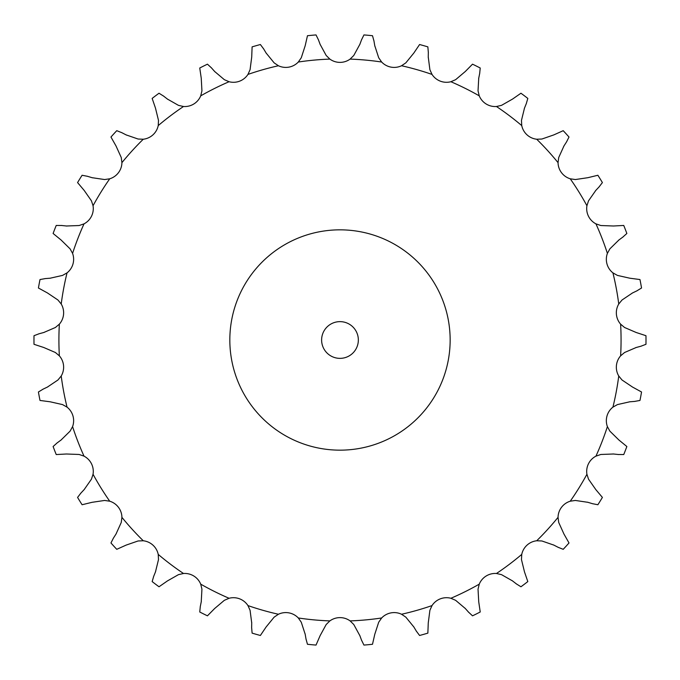 <?xml version="1.0" encoding="UTF-8"?>
<svg xmlns="http://www.w3.org/2000/svg" width="680" height="680" viewBox="0 0 680 680"><rect width="100%" height="100%" fill="white"/><g stroke="black" fill="none" stroke-linecap="round" stroke-linejoin="round"><path stroke-width="1.02" d="M266.118 53.023L274.133 62.849L278.418 65.747A17.229 17.229 0 0 0 298.316 62.024L301.274 57.774L305.192 45.713L307.471 35.717A306.017 306.017 0 0 1 316.03 34.927L318.444 39.848M318.274 39.398L320.28 44.778M320.11 44.336L326.179 55.471L329.868 59.1A17.229 17.229 0 0 0 350.106 59.1L353.787 55.471L359.856 44.336M374.782 45.713L378.7 57.774L381.65 62.024A17.229 17.229 0 0 0 401.548 65.747L405.841 62.849L413.848 53.023L419.585 44.523A306.017 306.017 0 0 1 427.856 46.869L428.324 52.334M428.264 57.12L429.896 69.7L432.021 74.417A17.229 17.229 0 0 0 450.891 81.728L455.642 79.671L465.324 71.477L472.523 64.175A306.017 306.017 0 0 1 480.225 68.008L479.68 73.466M478.737 78.157L478.031 90.822L479.256 95.846A17.229 17.229 0 0 0 496.46 106.505L501.508 105.358L512.533 99.084L520.948 93.228A306.017 306.017 0 0 1 527.816 98.413L526.277 103.674M524.484 108.111L521.466 120.428L521.747 125.596A17.229 17.229 0 0 0 536.707 139.23L541.875 139.034L553.86 134.886L563.21 130.679A306.017 306.017 0 0 1 569.007 137.037L566.525 141.924M563.958 145.962L558.722 157.513L558.042 162.647A17.229 17.229 0 0 0 570.248 178.797L575.365 179.545L587.911 177.684L597.873 175.261A306.017 306.017 0 0 1 602.404 182.58L599.063 186.923M595.799 190.417L588.531 200.812L586.925 205.734A17.229 17.229 0 0 0 595.943 223.856L600.84 225.53L613.513 225.998L623.755 225.454A306.017 306.017 0 0 1 626.858 233.478L622.778 237.142M618.928 239.972L609.875 248.854L607.393 253.394A17.229 17.229 0 0 0 612.927 272.867L617.432 275.409L629.808 278.205L639.973 279.548A306.017 306.017 0 0 1 641.546 288.005L636.871 290.853M632.553 292.927L622.03 299.999L618.749 304.002A17.229 17.229 0 0 0 620.619 324.156L624.571 327.497L636.225 332.512L645.966 335.699A306.017 306.017 0 0 1 646 340A306.017 306.017 0 0 1 645.966 344.301L640.84 346.248M636.225 347.488L624.571 352.503L620.619 355.844A17.229 17.229 0 0 0 618.749 375.998L622.03 380.001L632.553 387.073L641.546 391.995A306.017 306.017 0 0 1 639.973 400.452L634.576 401.421M629.808 401.795L617.432 404.591L612.927 407.133A17.229 17.229 0 0 0 607.393 426.606L609.875 431.146L618.928 440.028L626.858 446.522A306.017 306.017 0 0 1 623.755 454.546L618.273 454.504M613.513 454.002L600.84 454.469L595.943 456.144A17.229 17.229 0 0 0 586.925 474.266L588.531 479.188L595.799 489.583L602.404 497.42A306.017 306.017 0 0 1 597.873 504.738L592.492 503.693M587.911 502.316L575.365 500.454L570.248 501.202A17.229 17.229 0 0 0 558.042 517.352L558.722 522.486L563.958 534.038L569.007 542.963A306.017 306.017 0 0 1 563.21 549.321L558.119 547.298M553.86 545.113L541.875 540.965L536.707 540.77A17.229 17.229 0 0 0 521.747 554.404L521.466 559.572L524.484 571.888L527.816 581.587A306.017 306.017 0 0 1 520.948 586.772L516.307 583.856M512.533 580.915L501.508 574.642L496.46 573.495A17.229 17.229 0 0 0 479.256 584.154L478.031 589.178L478.737 601.842L480.225 611.991A306.017 306.017 0 0 1 472.523 615.825L468.503 612.102M465.324 608.524L455.642 600.329L450.891 598.273A17.229 17.229 0 0 0 432.021 605.582L429.896 610.3L428.264 622.88L427.856 633.131A306.017 306.017 0 0 1 419.585 635.477L416.313 631.082M413.848 626.977L405.841 617.151L401.548 614.252A17.229 17.229 0 0 0 381.65 617.976L378.7 622.226L374.782 634.287L372.495 644.283A306.017 306.017 0 0 1 363.936 645.073L361.53 640.152M359.856 635.664L353.787 624.529L350.106 620.899A17.229 17.229 0 0 0 329.868 620.899L326.179 624.529L320.11 635.664L316.03 645.073A306.017 306.017 0 0 1 307.471 644.283L306.008 638.996M305.192 634.287L301.274 622.226L298.316 617.976A17.229 17.229 0 0 0 278.418 614.252L274.133 617.151L266.118 626.977L260.38 635.477A306.017 306.017 0 0 1 252.11 633.131L251.643 627.665M251.71 622.88L250.07 610.3L247.953 605.582A17.229 17.229 0 0 0 229.075 598.273L224.332 600.329L214.642 608.524L207.442 615.825A306.017 306.017 0 0 1 199.75 611.991L200.294 606.534M201.237 601.842L201.934 589.178L200.719 584.154A17.229 17.229 0 0 0 183.506 573.495L178.466 574.642L167.441 580.915L159.018 586.772A306.017 306.017 0 0 1 152.158 581.587L153.697 576.325M155.482 571.888L158.499 559.572L158.227 554.404A17.229 17.229 0 0 0 143.268 540.77L138.1 540.965L126.106 545.113L116.756 549.321A306.017 306.017 0 0 1 110.959 542.963L113.441 538.075M116.017 534.038L121.244 522.486L121.924 517.352A17.229 17.229 0 0 0 109.727 501.202L104.609 500.454L92.064 502.316L82.093 504.738A306.017 306.017 0 0 1 77.571 497.42L80.903 493.077M84.175 489.583L91.434 479.188L93.049 474.266A17.229 17.229 0 0 0 84.022 456.144L79.135 454.469L66.453 454.002L56.219 454.546A306.017 306.017 0 0 1 53.108 446.522L57.188 442.858M61.047 440.028L70.091 431.146L72.582 426.606A17.229 17.229 0 0 0 67.04 407.133L62.543 404.591L50.167 401.795L40.001 400.452A306.017 306.017 0 0 1 38.42 391.995L43.103 389.147M47.413 387.073L57.944 380.001L61.217 375.998A17.229 17.229 0 0 0 59.355 355.844L55.395 352.503L43.741 347.488L34 344.301A306.017 306.017 0 0 1 34 335.699L39.126 333.752M43.741 332.512L55.395 327.497L59.355 324.156A17.229 17.229 0 0 0 61.217 304.002L57.944 299.999L47.413 292.927L38.42 288.005A306.017 306.017 0 0 1 40.001 279.548L45.398 278.579M50.167 278.205L62.543 275.409L67.04 272.867A17.229 17.229 0 0 0 72.582 253.394L70.091 248.854L61.047 239.972L53.108 233.478A306.017 306.017 0 0 1 56.219 225.454L61.702 225.496M66.453 225.998L79.135 225.53L84.022 223.856A17.229 17.229 0 0 0 93.049 205.734L91.434 200.812L84.175 190.417L77.571 182.58A306.017 306.017 0 0 1 82.093 175.261L87.474 176.307M92.064 177.684L104.609 179.545L109.727 178.797A17.229 17.229 0 0 0 121.924 162.647L121.244 157.513L116.017 145.962L110.959 137.037A306.017 306.017 0 0 1 116.756 130.679L121.856 132.702M126.106 134.886L138.1 139.034L143.268 139.23A17.229 17.229 0 0 0 158.227 125.596L158.499 120.428L155.482 108.111L152.158 98.413A306.017 306.017 0 0 1 159.018 93.228L163.659 96.144M167.441 99.084L178.466 105.358L183.506 106.505A17.229 17.229 0 0 0 200.719 95.846L201.934 90.822L201.237 78.157L199.75 68.008A306.017 306.017 0 0 1 207.442 64.175L211.471 67.898M214.642 71.477L224.332 79.671L229.075 81.728A17.229 17.229 0 0 0 247.953 74.417L250.07 69.7L251.71 57.12L252.11 46.869A306.017 306.017 0 0 1 260.38 44.523L263.653 48.917M361.53 39.848L363.936 34.927A306.017 306.017 0 0 1 372.495 35.717L373.957 41.004M361.692 39.398L359.695 44.778M373.881 40.528L374.858 46.189M263.406 48.509L266.365 53.431M428.332 51.858L428.255 57.596M211.148 67.541L214.965 71.834M479.774 72.998L478.644 78.625M163.285 95.854L167.816 99.373M526.456 103.233L524.306 108.553M121.431 132.481L126.531 135.107M566.788 141.525L563.694 146.362M87.014 176.171L92.522 177.82M599.394 186.575L595.467 190.766M61.225 225.446L66.929 226.049M623.169 236.852L618.545 240.252M44.922 278.622L50.643 278.162M637.296 290.649L632.128 293.139M38.666 333.88L44.208 332.384M42.67 389.351L47.846 386.861M641.308 346.12L635.766 347.616M56.805 443.147L61.429 439.748M635.052 401.378L629.332 401.837M80.58 493.425L84.498 489.235M618.749 454.554L613.037 453.951M113.186 538.475L116.271 533.638M592.952 503.829L587.452 502.18M153.519 576.767L155.66 571.446M558.543 547.519L553.435 544.892M200.201 607.002L201.331 601.375M516.689 584.145L512.15 580.626M251.643 628.141L251.719 622.404M468.817 612.459L465.01 608.167M306.094 639.472L305.107 633.811M416.559 631.49L413.601 626.569M361.692 640.602L359.695 635.222M450.151 340A110.169 110.169 0 0 0 284.903 244.596A110.169 110.169 0 0 0 284.903 435.404A110.169 110.169 0 0 0 450.151 340M358.343 340A18.36 18.36 0 0 0 330.803 324.096A18.36 18.36 0 0 0 330.803 355.903A18.36 18.36 0 0 0 358.343 340M329.868 59.1A281.078 281.078 0 0 0 298.316 62.024M381.65 62.024A281.078 281.078 0 0 0 350.106 59.1M432.021 74.417A281.078 281.078 0 0 0 401.548 65.747M479.256 95.846A281.078 281.078 0 0 0 450.891 81.728M521.747 125.596A281.078 281.078 0 0 0 496.46 106.505M558.042 162.647A281.078 281.078 0 0 0 536.707 139.23M586.925 205.734A281.078 281.078 0 0 0 570.248 178.797M607.393 253.394A281.078 281.078 0 0 0 595.943 223.856M618.749 304.002A281.078 281.078 0 0 0 612.927 272.867M620.619 355.844A281.078 281.078 0 0 0 620.619 324.156M612.927 407.133A281.078 281.078 0 0 0 618.749 375.998M595.943 456.144A281.078 281.078 0 0 0 607.393 426.606M570.248 501.202A281.078 281.078 0 0 0 586.925 474.266M536.707 540.77A281.078 281.078 0 0 0 558.042 517.352M496.46 573.495A281.078 281.078 0 0 0 521.747 554.404M450.891 598.273A281.078 281.078 0 0 0 479.256 584.154M401.548 614.252A281.078 281.078 0 0 0 432.021 605.582M350.106 620.899A281.078 281.078 0 0 0 381.65 617.976M298.316 617.976A281.078 281.078 0 0 0 329.868 620.899M247.953 605.582A281.078 281.078 0 0 0 278.418 614.252M200.719 584.154A281.078 281.078 0 0 0 229.075 598.273M158.227 554.404A281.078 281.078 0 0 0 183.506 573.495M121.924 517.352A281.078 281.078 0 0 0 143.268 540.77M93.049 474.266A281.078 281.078 0 0 0 109.727 501.202M72.582 426.606A281.078 281.078 0 0 0 84.022 456.144M61.217 375.998A281.078 281.078 0 0 0 67.04 407.133M59.355 324.156A281.078 281.078 0 0 0 59.355 355.844M67.04 272.867A281.078 281.078 0 0 0 61.217 304.002M84.022 223.856A281.078 281.078 0 0 0 72.582 253.394M109.727 178.797A281.078 281.078 0 0 0 93.049 205.734M143.268 139.23A281.078 281.078 0 0 0 121.924 162.647M183.506 106.505A281.078 281.078 0 0 0 158.227 125.596M229.075 81.728A281.078 281.078 0 0 0 200.719 95.846M278.418 65.747A281.078 281.078 0 0 0 247.953 74.417"/></g></svg>
